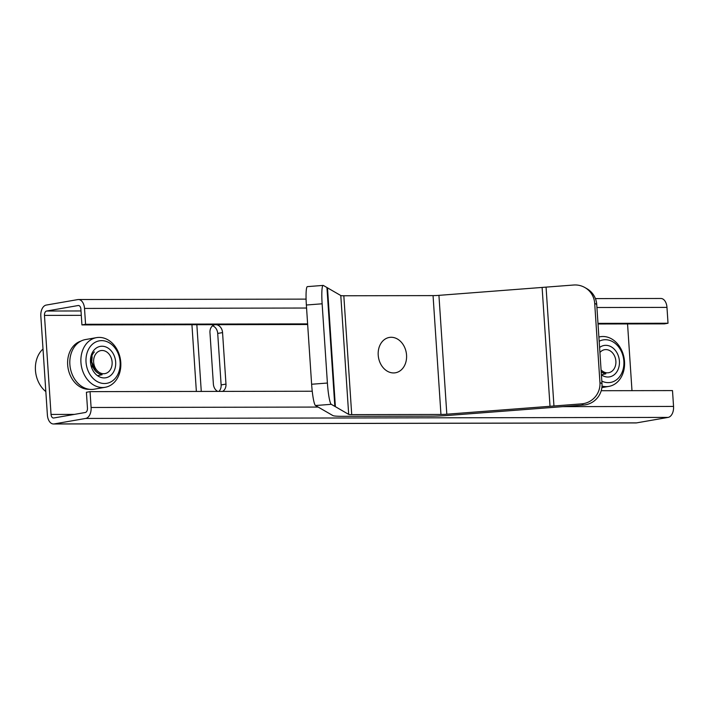 <?xml version="1.0" encoding="UTF-8"?>
<svg xmlns="http://www.w3.org/2000/svg" width="709" height="709" viewBox="0 0 709 709"><rect width="100%" height="100%" fill="white"/><g stroke="black" fill="none" stroke-linecap="round" stroke-linejoin="round"><path stroke-width="1.06" d="M334.87 406.381L326.973 287.526L327.487 287.819L335.384 406.674L334.834 406.381L326.938 287.526L323.366 285.461A19.923 2.437 85.6 0 0 323.162 285.408A19.923 2.437 85.6 0 0 322.134 303.798L306.368 305.012A19.923 2.437 -94.4 0 1 307.387 286.622L323.162 285.408M542.11 287.437L438.933 295.352A7.967 0.665 -3.8 0 1 433.057 295.609L343.821 295.768A7.967 0.665 -3.8 0 1 340.79 295.529L348.686 414.384A7.967 0.665 176.2 0 0 351.717 414.623L440.954 414.464A7.967 0.665 176.2 0 0 446.821 414.207L581.557 403.873A19.923 19.701 -60 0 0 599.947 382.55L601.994 383.729A19.923 19.701 120 0 1 583.596 405.043L448.859 415.385A23.902 1.985 176.2 0 1 431.24 416.148L342.004 416.307A23.902 1.985 176.2 0 1 332.911 415.589L315.496 405.53A19.923 2.437 -94.4 0 1 311.623 384.251L327.398 383.037L322.134 303.798M327.398 383.037A19.923 2.437 85.6 0 0 331.263 404.316L315.496 405.53M334.834 406.381L331.263 404.316M599.947 382.55L594.691 303.31A19.923 19.701 -60 0 0 573.661 285.018L542.11 287.429L550.016 406.292M553.951 405.982L546.063 287.136L553.951 405.982M327.487 287.845L340.79 295.529M348.686 414.384L335.384 406.674M311.623 384.251L306.368 305.012M584.943 287.57L586.981 288.749A19.923 19.701 120 0 1 596.73 304.489L594.691 303.31M601.994 383.729L596.73 304.489M191.935 324.722L196.366 391.448M196.845 324.713L201.276 391.439M218.904 391.403A7.967 6.266 80.1 0 0 221.128 384.934L217.707 333.434A7.967 6.266 80.1 0 0 212.576 325.803M222.617 391.395A7.967 6.266 80.1 0 0 225.976 384.092L222.555 332.592A7.967 6.266 80.1 0 0 214.898 324.749A7.967 6.266 80.1 0 0 209.961 332.61L213.382 384.118A7.967 6.266 80.1 0 0 217.716 391.403M406.514 354.606A17.929 14.091 -99.9 0 1 393.956 372.934A17.929 14.091 -99.9 0 1 378.252 355.626A17.929 14.091 -99.9 0 1 390.819 337.289A17.929 14.091 -99.9 0 1 406.514 354.606M90.043 391.634L91.098 407.48A9.961 6.106 89.9 0 1 85.683 418.443L54.123 423.929A9.961 6.106 89.9 0 1 53.485 423.982A9.961 6.106 89.9 0 1 47.397 415.084L40.821 316.037A9.961 6.106 89.9 0 1 46.236 305.074L77.786 299.588A9.961 6.106 89.9 0 1 78.433 299.535A9.961 6.106 89.9 0 1 84.513 308.433L85.567 324.288L81.925 324.917L80.879 309.071A3.988 2.446 -90.1 0 0 78.442 305.508A3.988 2.446 -90.1 0 0 78.185 305.526L46.626 311.021A3.988 2.446 -90.1 0 0 44.463 315.399L51.039 414.446A3.988 2.446 -90.1 0 0 53.476 418.009A3.988 2.446 -90.1 0 0 53.733 417.991L85.293 412.496A3.988 2.446 -90.1 0 0 87.455 408.118L86.401 392.272L90.043 391.634L312.244 391.235M81.925 324.917L307.662 324.509M598.024 323.986L664.386 323.871L668.02 323.233L597.979 323.366M85.567 324.288L307.617 323.889M595.418 298.604L660.885 298.48A9.961 6.106 89.9 0 1 666.974 307.387L668.02 323.233M601.214 390.712L672.495 390.588L673.55 406.434A9.961 6.106 89.9 0 1 668.135 417.397L636.585 422.883A9.961 6.106 89.9 0 1 635.946 422.936L53.485 423.982M627.554 323.933L631.985 390.659M89.281 389.303A24.593 19.329 -99.9 0 1 67.674 364.887A24.593 19.329 -99.9 0 1 80.897 341.109M90.477 362.104A15.935 12.523 80.1 0 0 104.117 377.924A15.935 12.523 80.1 0 0 115.664 362.06A15.935 12.523 80.1 0 0 102.016 346.231A15.935 12.523 80.1 0 0 90.477 362.104M80.941 362.503A25.196 19.808 -99.9 0 1 96.539 337.635A25.196 19.808 -99.9 0 1 120.769 362.423A25.196 19.808 -99.9 0 1 105.171 387.291A25.196 19.808 -99.9 0 1 80.941 362.503M105.171 387.291L94.111 389.214A25.196 19.808 -99.9 0 1 69.872 364.426A25.196 19.808 -99.9 0 1 85.47 339.558L96.539 337.635M120.113 362.051A21.571 16.945 80.1 0 0 101.644 340.63A21.571 16.945 80.1 0 0 86.028 362.113A21.571 16.945 80.1 0 0 104.489 383.525A21.571 16.945 80.1 0 0 120.113 362.051M94.386 351.903A13.241 10.405 80.1 0 0 90.965 362.379M601.4 374.893A15.935 12.523 80.1 0 0 614.012 374.893A15.935 12.523 80.1 0 0 619.409 361.147A15.935 12.523 80.1 0 0 612.186 347.428A15.935 12.523 80.1 0 0 599.584 347.481M598.892 337.041A25.196 19.808 -99.9 0 1 600.284 336.731A25.196 19.808 -99.9 0 1 624.514 361.519A25.196 19.808 -99.9 0 1 608.916 386.387A25.196 19.808 -99.9 0 1 602.012 386.059M601.817 381.105A21.571 16.945 80.1 0 0 623.858 361.138A21.571 16.945 80.1 0 0 599.167 341.268M43.01 348.988A25.896 20.348 80.1 0 0 35.45 370.311A25.896 20.348 80.1 0 0 45.846 391.607M112.119 362.095A11.69 9.19 80.1 0 0 102.114 350.485A11.69 9.19 80.1 0 0 93.65 362.131A11.69 9.19 80.1 0 0 103.656 373.732A11.69 9.19 80.1 0 0 112.119 362.095M91.904 362.237L95.219 370.195A12.7 9.979 80.1 0 0 102.123 374.733C96.291 373.395 92.817 369.256 91.709 362.326L92.161 356.733M92.064 365.72L92.028 367.253M102.123 374.733L97.487 375.681M601.072 369.903A11.69 9.19 80.1 0 0 611.123 371.8A11.69 9.19 80.1 0 0 615.873 361.191A11.69 9.19 80.1 0 0 609.713 350.592A11.69 9.19 80.1 0 0 599.92 352.524M601.188 371.684A12.7 9.979 80.1 0 0 605.867 373.829L601.205 371.924M605.867 373.829L601.392 374.769M446.821 414.207L438.933 295.352M433.057 295.609L440.954 414.464M351.717 414.623L343.821 295.768M583.596 405.043L581.557 403.873M217.707 333.434L222.555 332.592M221.128 384.934L225.976 384.092M44.463 315.399L81.296 315.337M46.626 311.021L81.003 310.959M78.185 305.526L78.699 305.526M84.513 308.433L306.563 308.034M596.925 307.511L666.974 307.387M54.123 423.929L636.585 422.883M85.683 418.443L668.135 417.397M91.098 407.48L318.164 407.072M562.911 406.638L673.55 406.434M51.039 414.446L74.33 414.402M78.433 299.535L306.084 299.118M600.284 336.731L598.883 336.97M608.916 386.387L601.87 387.61"/></g></svg>
